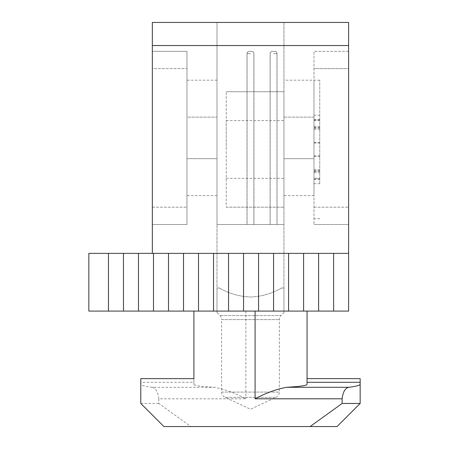 <?xml version="1.0" encoding="UTF-8"?>
<svg xmlns="http://www.w3.org/2000/svg" width="449" height="449" viewBox="0 0 449 449"><rect width="100%" height="100%" fill="white"/><g stroke="black" fill="none" stroke-linecap="round" stroke-linejoin="round"><path stroke-width="0.34" stroke-dasharray="2.25 1.68" d="M273.57 51.315L274.569 51.315C276.023 51.416 276.825 52.185 276.982 53.622L276.982 224.5L283.959 224.5L283.959 22.45L216.996 22.45L283.959 22.45L283.959 224.5L276.982 224.5L276.982 53.622C276.825 52.185 276.023 51.416 274.569 51.315L272.571 51.315C271.117 51.416 270.309 52.185 270.152 53.622C270.309 52.185 271.117 51.416 272.571 51.315L273.57 51.315M250.48 51.315L251.479 51.315C252.933 51.416 253.736 52.185 253.893 53.622L253.893 224.5L277.033 224.5L270.107 224.5L270.152 53.622L270.152 224.5L253.893 224.5L253.893 53.622C253.736 52.185 252.933 51.416 251.479 51.315L249.476 51.315C248.028 51.416 247.219 52.185 247.062 53.622C247.219 52.185 248.028 51.416 249.476 51.315L250.48 51.315M216.996 312.594L219.92 315.524A5.775 5.775 0 0 1 221.615 319.604L279.34 319.604L221.615 319.604L221.615 392.095A5.775 5.775 0 0 0 224.949 397.326L276.012 397.326L224.949 397.326L250.48 409.23L276.012 397.326A5.775 5.775 0 0 0 279.34 392.095L279.34 319.604A5.775 5.775 0 0 1 281.035 315.524L219.92 315.524L281.035 315.524L283.959 312.594M250.48 224.5L247.012 224.5L247.062 53.622L247.062 224.5L216.996 224.5L250.48 224.5M219.415 288C228.99 293.567 239.345 296.565 250.48 297.008C261.503 296.604 271.858 293.601 281.54 288L283.959 288L283.959 224.5L283.959 312.594L283.959 288L283.959 312.594L283.959 288L281.54 288C271.858 293.601 261.503 296.604 250.48 297.008C239.345 296.565 228.99 293.567 219.415 288L216.996 288L216.996 312.594L216.996 288L216.996 312.594L216.996 288L219.415 288L216.996 288L216.996 224.5L216.996 288L219.415 288M348.615 45.54L348.615 253.365L152.34 253.365L152.34 22.45L348.615 22.45L348.615 45.54L152.34 45.54M348.615 68.635L348.615 207.18L348.615 68.635L313.98 68.635L313.98 51.315L313.98 224.5L313.98 68.635L348.615 68.635M348.615 224.5L348.615 207.18L348.615 224.5L313.98 224.5L348.615 224.5M348.615 253.365L348.615 311.095L318.61 311.095L318.61 253.365L348.615 253.365L318.61 253.365M152.34 68.635L152.34 207.18L152.34 68.635L186.975 68.635L186.975 51.315L152.34 51.315L186.975 51.315L186.975 207.18L186.975 68.635L152.34 68.635M152.34 224.5L152.34 207.18L152.34 224.5L186.975 224.5L186.975 207.18L186.975 224.5L152.34 224.5M153.496 253.365L168.493 253.365L152.34 253.365L153.496 253.365L153.496 311.095L138.488 311.095L138.488 253.365L152.34 253.365M303.597 253.365L288.589 253.365L303.597 253.365L303.597 311.095L288.589 311.095L288.589 253.365L273.576 253.365L288.589 253.365M273.576 253.365L258.568 253.365L273.576 253.365L273.576 311.095L183.518 311.095L183.518 253.365L258.557 253.365L183.518 253.365M168.504 253.365L168.504 311.095L153.496 311.095M348.615 51.315L313.98 51.315L348.615 51.315M198.514 253.365L198.514 311.095L198.525 253.365M213.528 253.365L213.528 311.095L213.539 253.365M228.535 253.365L228.547 311.095L228.535 253.365M243.543 253.365L243.554 311.095L243.543 253.365M258.557 253.365L258.568 311.095L258.557 253.365M333.607 253.365L333.618 311.095L333.607 253.365M255.094 311.095L193.906 311.095L255.094 311.095M108.456 311.095L88.84 311.095L88.84 253.365L138.472 253.365L138.472 311.095L108.467 311.095L108.456 253.365L108.456 311.095M123.464 311.095L123.475 253.365L123.464 311.095M138.488 253.365L138.488 311.095M183.506 253.365L183.506 311.095L183.506 253.365L183.506 311.095L168.504 311.095M288.589 311.095L288.578 253.365L288.578 311.095L273.576 311.095M318.61 311.095L318.594 253.365L318.594 311.095L303.597 311.095M313.98 117.127L313.98 195.635L313.98 117.127L283.959 117.127L283.959 158.688L283.959 117.127L313.98 117.127M193.906 384.406L193.906 378.636L193.906 384.406C194.322 385.584 201.096 386.544 214.224 387.285C224.186 389.025 234.732 392.864 245.861 398.802L158.839 398.802L158.839 403.46L190.836 426.55L337.07 426.55L360.16 403.46L360.16 378.636L307.054 378.636L307.054 311.095M216.996 22.45L216.996 224.5L283.959 224.5L216.996 224.5L216.996 22.45M216.996 117.127L216.996 158.688L216.996 117.127L186.975 117.127L186.975 80.18L186.975 195.635L186.975 117.127L216.996 117.127M216.996 158.688L216.996 195.635L216.996 158.688L186.975 158.688L216.996 158.688M283.959 158.688L283.959 195.635L283.959 158.688L313.98 158.688L283.959 158.688M193.906 378.636L140.795 378.636L140.795 382.284L193.906 382.284M140.795 382.284L140.795 384.204C140.863 385.293 144.595 386.325 152.003 387.285L214.224 387.285M190.836 426.55L163.885 426.55L140.795 403.46L140.795 384.204M140.795 403.46L158.839 403.46M158.839 398.802C157.981 391.82 155.702 387.975 152.003 387.285M283.959 288L281.54 288L283.959 288M318.594 311.095L318.594 253.365M303.586 311.095L303.586 253.365M138.472 311.095L138.472 253.365M153.485 253.365L153.485 311.095M288.578 311.095L288.578 253.365M273.564 311.095L273.564 253.365M168.493 253.365L168.493 311.095M283.959 149.455L283.959 120.59L283.959 149.455M226.234 149.455L226.234 120.59L226.234 149.455M283.959 91.725L283.959 207.18L283.959 91.725L226.234 91.725L283.959 91.725M226.234 207.18L283.959 207.18L226.234 207.18L226.234 91.725L226.234 207.18M319.75 183.72L319.75 80.18L319.75 183.72M313.98 183.72L313.98 80.18L313.98 183.72M319.75 171.54L319.75 115.208L319.75 183.697L319.75 170.895L319.75 171.54L313.98 171.54L313.98 178.893L313.98 178.191L319.75 178.191M313.98 178.191L313.98 171.54M319.75 170.895L313.98 170.895M313.98 169.627L319.75 169.627M313.98 143.063L319.75 143.063M313.98 128.01L319.75 128.01M313.98 120.714L319.75 120.714M313.98 129.278L319.75 129.278M313.98 155.848L319.75 155.848M273.57 53.622L277.033 53.622L273.57 53.622M250.48 53.622L247.012 53.622L250.48 53.622M221.615 392.095L279.34 392.095L221.615 392.095M313.98 207.18L348.615 207.18L313.98 207.18M152.34 207.18L186.975 207.18L152.34 207.18M245.861 311.095L245.861 398.802M313.98 179.325L319.75 179.325M313.98 170.755L319.75 170.755M313.98 142.417L319.75 142.417M313.98 127.364L319.75 127.364M313.98 119.58L319.75 119.58M313.98 128.15L319.75 128.15M313.98 156.488L319.75 156.488M277.033 53.622C276.887 52.23 276.118 51.461 274.726 51.315C276.118 51.461 276.887 52.23 277.033 53.622L277.033 224.5L277.033 53.622M253.943 53.622C253.797 52.23 253.028 51.461 251.631 51.315C253.028 51.461 253.797 52.23 253.943 53.622L253.943 224.5L253.943 53.622M247.012 53.622L247.012 224.5L247.012 53.622C247.158 52.23 247.932 51.461 249.324 51.315C247.932 51.461 247.158 52.23 247.012 53.622M270.107 53.622L270.107 224.5L270.107 53.622C270.253 52.23 271.022 51.461 272.414 51.315C271.022 51.461 270.253 52.23 270.107 53.622M319.75 80.18L283.959 80.18M313.98 195.635L283.959 195.635M216.996 80.18L186.975 80.18M216.996 195.635L186.975 195.635M226.234 178.315L283.959 178.315M226.234 120.59L283.959 120.59M319.75 218.725L313.98 218.725M313.98 172.674L319.75 172.674M319.75 178.893L313.98 178.893M313.98 183.697L319.75 183.697M313.98 126.231L319.75 126.231M319.75 120.012L313.98 120.012M313.98 115.208L319.75 115.208"/><path stroke-width="0.67" d="M318.61 253.365L318.61 311.095L333.618 311.095L333.607 253.365L333.618 311.095L348.615 311.095L348.615 22.45L152.34 22.45L152.34 253.365L348.615 253.365M318.61 311.095L213.528 311.095L213.528 253.365L213.539 311.095L198.514 311.095L198.514 253.365L198.525 311.095L183.506 311.095L183.506 253.365M168.504 253.365L168.504 311.095L183.506 311.095M168.504 311.095L168.493 253.365M153.496 253.365L153.496 311.095L168.493 311.095M153.496 311.095L153.485 253.365M138.488 311.095L138.472 253.365L138.488 311.095L153.485 311.095M138.472 253.365L88.84 253.365L88.84 311.095L138.472 311.095M152.34 253.365L138.488 253.365M193.906 311.095L193.906 378.636L193.906 311.095M255.094 311.095L255.094 398.802L342.121 398.802L342.121 403.46L310.119 426.55L163.885 426.55L140.795 403.46L140.795 378.636L193.906 378.636M255.094 398.802C266.223 392.864 276.769 389.025 286.731 387.285C299.859 386.544 306.633 385.584 307.054 384.406L307.054 311.095M307.054 382.284L360.16 382.284L360.16 378.636L307.054 378.636L307.054 384.406M108.456 311.095L108.456 253.365L108.467 311.095M342.121 403.46L360.16 403.46L337.07 426.55L310.119 426.55M342.121 398.802C342.974 391.82 345.253 387.975 348.952 387.285L286.731 387.285M360.16 382.284L360.16 384.204C360.098 385.293 356.36 386.325 348.952 387.285M360.16 403.46L360.16 384.204M123.464 311.095L123.464 253.365L123.475 311.095M318.594 253.365L318.594 311.095M303.597 253.365L303.597 311.095M303.586 253.365L303.586 311.095M288.589 253.365L288.589 311.095M288.578 253.365L288.578 311.095M273.576 253.365L273.576 311.095M273.564 253.365L273.564 311.095M258.568 253.365L258.568 311.095L258.557 253.365M243.554 253.365L243.554 311.095L243.543 253.365M183.518 253.365L183.518 311.095M228.547 253.365L228.547 311.095L228.535 253.365M152.34 45.54L348.615 45.54"/></g></svg>
